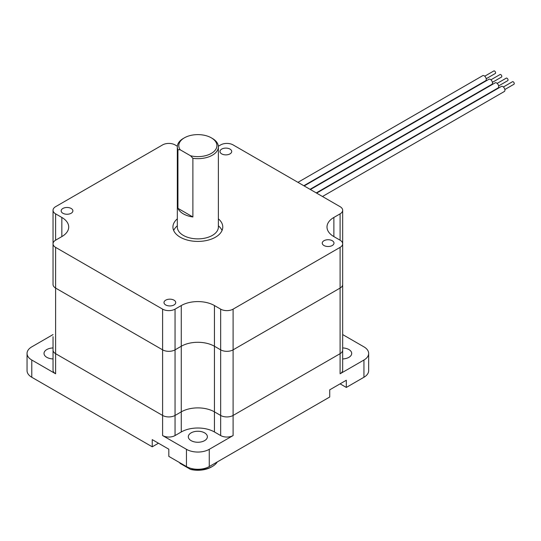 <?xml version="1.0" encoding="UTF-8"?>
<svg xmlns="http://www.w3.org/2000/svg" width="541" height="541" viewBox="0 0 541 541"><rect width="100%" height="100%" fill="white"/><g stroke="black" fill="none" stroke-linecap="round" stroke-linejoin="round"><path stroke-width="0.81" d="M218.354 146.232L220.66 144.907A8.798 5.079 180 0 1 233.103 144.907L340.093 206.676A8.798 5.079 180 0 1 342.669 210.266A8.798 5.079 180 0 1 340.093 213.857L333.871 217.448A23.459 13.545 -0 0 0 327.001 227.024A23.459 13.545 -0 0 0 333.871 236.6L340.093 240.19A8.798 5.079 180 0 1 342.669 243.781A8.798 5.079 180 0 1 340.093 247.372L233.103 309.141A8.798 5.079 180 0 1 220.66 309.141L214.439 305.55A23.459 13.545 -0 0 0 181.269 305.55L175.047 309.141A8.798 5.079 180 0 1 162.604 309.141L55.615 247.372L55.615 288.076L162.604 349.844L55.615 288.076A8.798 5.079 180 0 1 53.038 284.485A8.798 5.079 180 0 0 55.615 288.076L55.615 353.679A8.798 5.079 180 0 1 53.038 350.088A8.798 5.079 0 0 0 55.615 353.679L162.604 415.447L55.615 353.679L55.615 373.784L31.777 360.022L31.777 377.26A16.129 9.312 180 0 1 27.05 370.673L27.05 353.435A16.129 9.312 0 0 0 31.777 360.022M233.103 309.141L233.103 349.844L340.093 288.076L233.103 349.844A8.798 5.079 180 0 1 220.66 349.844L214.439 346.254A23.459 13.545 0 0 0 181.269 346.254L175.047 349.844A8.798 5.079 180 0 1 162.604 349.844A8.798 5.079 180 0 0 175.047 349.844L181.269 346.254A23.459 13.545 -0 0 1 214.439 346.254L220.66 349.844A8.798 5.079 180 0 0 233.103 349.844L233.103 415.447A8.798 5.079 180 0 1 220.66 415.447L214.439 411.857A23.459 13.545 0 0 0 181.269 411.857L175.047 415.447A8.798 5.079 180 0 1 162.604 415.447A8.798 5.079 0 0 0 175.047 415.447L181.269 411.857A23.459 13.545 180 0 1 214.439 411.857L220.66 415.447A8.798 5.079 0 0 0 233.103 415.447L340.093 353.679L233.103 415.447L233.103 435.559L209.259 449.321L209.259 466.558A16.129 9.312 180 0 1 186.449 466.558L168.826 456.388L168.826 449.206L152.237 439.623L152.237 446.812L31.777 377.26M342.669 210.266L342.669 284.485A8.798 5.079 180 0 1 340.093 288.076A8.798 5.079 180 0 0 342.669 284.485L342.669 350.088A8.798 5.079 180 0 1 340.093 353.679A8.798 5.079 0 0 0 342.669 350.088L342.669 370.193A8.798 5.079 0 0 1 340.093 373.784L363.937 360.022A16.129 9.312 0 0 0 368.658 353.435A16.129 9.312 0 0 0 363.937 346.855L342.669 334.575M53.038 336.678L53.038 370.193A8.798 5.079 0 0 0 55.615 373.784M342.669 358.933A9.528 5.505 0 0 0 351.697 353.435A9.528 5.505 0 0 0 348.904 349.547A9.528 5.505 0 0 0 342.669 347.944M53.038 347.944A9.528 5.505 0 0 0 44.017 353.435A9.528 5.505 0 0 0 53.038 358.933M204.593 432.861A9.528 5.505 0 0 0 194.205 431.671A9.528 5.505 0 0 0 188.322 436.756A9.528 5.505 0 0 0 197.857 442.254A9.528 5.505 0 0 0 207.386 436.756A9.528 5.505 0 0 0 204.593 432.861M233.103 435.559A8.798 5.079 0 0 1 220.66 435.559L214.439 431.968A23.459 13.545 180 0 0 181.269 431.968L175.047 435.559A8.798 5.079 0 0 1 162.604 435.559L186.449 449.321A16.129 9.312 0 0 0 209.259 449.321M158.459 443.214L152.237 446.812M368.658 353.435L368.658 370.673A16.129 9.312 180 0 1 363.937 377.26L346.314 387.437L340.093 383.84M346.314 387.437L346.314 380.249L329.726 389.831L329.726 397.013L209.259 466.558M53.038 334.575L31.777 346.855A16.129 9.312 0 0 0 27.05 353.435M192.887 469.561L190.594 469.432A19.057 11.003 0 0 0 211.335 467.039L212.37 466.443A20.524 11.848 180 0 1 192.887 469.561L192.887 468.837M190.594 469.432L180.227 463.448L179.227 462.393M217.245 461.953A20.524 11.848 180 0 1 212.37 466.443M484.722 76.2L493.825 70.952A1.467 0.845 60 0 1 494.555 71.02A1.467 0.845 60 0 1 495.515 72.311A1.467 0.845 60 0 1 495.292 73.488L486.19 78.743M503.387 86.979L512.483 81.725A1.467 0.845 60 0 1 513.22 81.799A1.467 0.845 60 0 1 514.173 83.091A1.467 0.845 60 0 1 513.95 84.261L504.854 89.515M316.613 193.117L501.385 86.438A2.935 1.691 60 0 1 502.853 86.587A2.935 1.691 60 0 1 504.672 88.88A2.935 1.691 60 0 1 504.597 91.28A2.935 1.691 60 0 1 504.313 91.517L322.477 196.505M297.949 182.344L482.721 75.666A2.935 1.691 60 0 1 484.188 75.808A2.935 1.691 60 0 1 486.102 78.398A2.935 1.691 60 0 1 485.656 80.744L303.812 185.732M174.013 300.167A5.863 3.388 180 0 1 175.73 302.561A5.863 3.388 180 0 1 169.86 305.942A5.863 3.388 180 0 1 163.997 302.561A5.863 3.388 180 0 1 167.622 299.43A5.863 3.388 180 0 1 174.013 300.167M332.269 240.725A5.863 3.388 180 0 1 333.986 243.119A5.863 3.388 180 0 1 328.123 246.507A5.863 3.388 180 0 1 322.253 243.119A5.863 3.388 180 0 1 325.878 239.988A5.863 3.388 180 0 1 332.269 240.725M229.993 149.093A5.863 3.388 180 0 1 231.71 151.487A5.863 3.388 180 0 1 225.847 154.875A5.863 3.388 180 0 1 219.984 151.487A5.863 3.388 180 0 1 223.602 148.362A5.863 3.388 180 0 1 229.993 149.093M71.169 208.468A5.863 3.388 180 0 1 72.886 210.862A5.863 3.388 180 0 1 67.023 214.25A5.863 3.388 180 0 1 61.16 210.862A5.863 3.388 180 0 1 64.778 207.737A5.863 3.388 180 0 1 71.169 208.468M218.381 218.862A24.927 14.391 180 0 1 222.777 227.024A24.927 14.391 180 0 1 197.857 241.414A24.927 14.391 180 0 1 172.931 227.024A24.927 14.391 180 0 1 177.326 218.862M177.326 225.807A24.927 14.391 -0 0 0 173.668 230.493M222.04 230.493A24.927 14.391 -0 0 0 218.381 225.807M177.353 146.232L175.047 144.907A8.798 5.079 180 0 0 162.604 144.907L55.615 206.676A8.798 5.079 180 0 0 53.038 210.266L53.038 243.781A8.798 5.079 180 0 1 55.615 240.19L61.836 236.6A23.459 13.545 -0 0 0 68.707 227.024A23.459 13.545 -0 0 0 61.836 217.448L55.615 213.857A8.798 5.079 180 0 1 53.038 210.266M55.615 247.372A8.798 5.079 180 0 1 53.038 243.781L53.038 284.485M490.944 79.791L500.046 74.543A1.467 0.845 60 0 1 500.777 74.611A1.467 0.845 60 0 1 501.737 75.909A1.467 0.845 60 0 1 501.507 77.079L492.411 82.333M304.17 185.935L488.942 79.257A2.935 1.691 60 0 1 490.41 79.405A2.935 1.691 60 0 1 492.324 81.989A2.935 1.691 60 0 1 491.877 84.335L310.034 189.323M497.165 83.382L506.261 78.134A1.467 0.845 60 0 1 506.998 78.208A1.467 0.845 60 0 1 507.952 79.5A1.467 0.845 60 0 1 507.728 80.67L498.633 85.924M310.392 189.526L495.164 82.847A2.935 1.691 60 0 1 496.631 82.996A2.935 1.691 60 0 1 498.545 85.579A2.935 1.691 60 0 1 498.099 87.926L316.255 192.914M177.935 208.339L177.935 149.681L180.227 149.81L190.594 155.794L192.887 158.317L192.887 216.975A20.524 11.848 180 0 1 177.935 208.339L192.887 216.975M180.227 149.81A19.057 11.003 180 0 1 184.38 137.84A19.057 11.003 180 0 1 211.335 137.84A19.057 11.003 180 0 1 213.715 151.723A19.057 11.003 180 0 1 190.594 155.794M192.887 158.317A20.524 11.848 -0 0 0 218.381 146.821A20.524 11.848 -0 0 0 212.37 138.442L211.335 137.84M184.38 137.84L183.338 138.442A20.524 11.848 -0 0 0 177.326 146.821A20.524 11.848 -0 0 0 177.935 149.681M218.381 146.821L218.381 227.024A20.524 11.848 180 0 1 192.887 238.52A20.524 11.848 180 0 1 183.338 235.403A20.524 11.848 180 0 1 177.326 227.024L177.326 146.821M162.604 435.559L162.604 309.141M340.093 373.784L340.093 247.372M175.047 435.559L175.047 309.141M181.269 431.968L181.269 305.55M220.66 435.559L220.66 309.141M214.439 431.968L214.439 305.55M186.449 449.321L186.449 466.558M363.937 360.022L363.937 377.26M340.093 213.857L340.093 240.19M333.871 217.448L333.871 236.6M61.836 217.448L61.836 236.6M55.615 213.857L55.615 240.19"/></g></svg>
